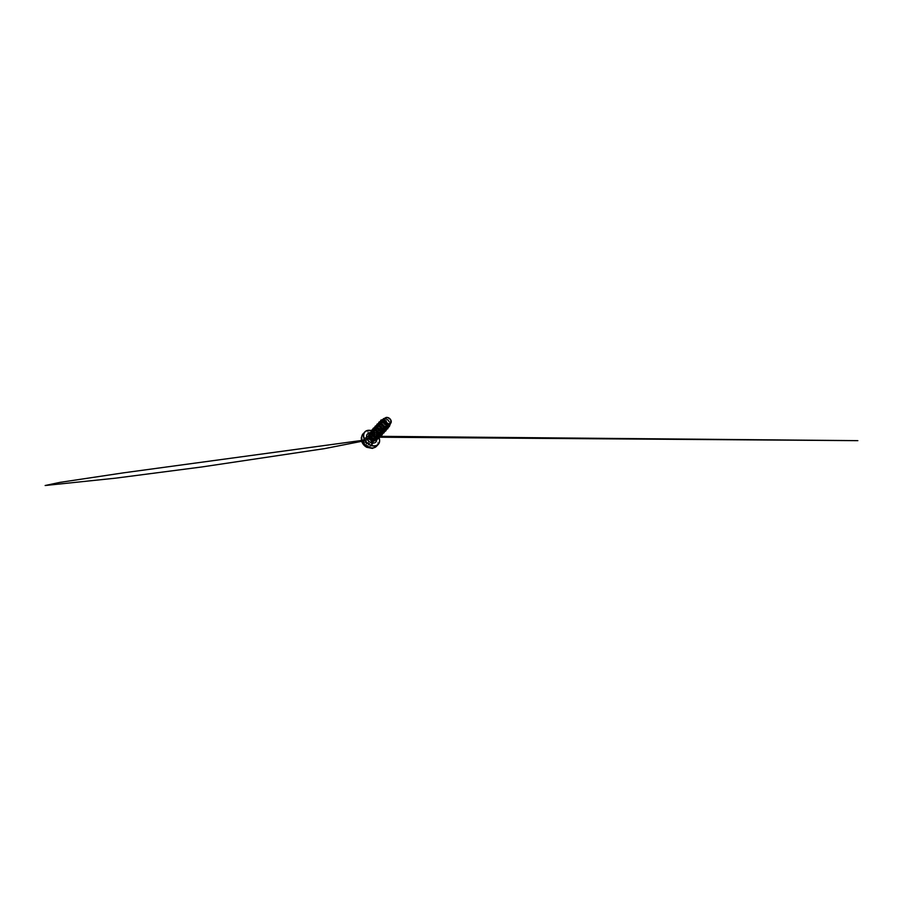 <?xml version="1.0" encoding="UTF-8"?>
<svg xmlns="http://www.w3.org/2000/svg" width="903" height="903" viewBox="0 0 903 903"><rect width="100%" height="100%" fill="white"/><g stroke="black" fill="none" stroke-linecap="round" stroke-linejoin="round"><path stroke-width="0.68" stroke-dasharray="4.51 3.39" d="M363.638 441.849A5.079 3.646 42.9 0 0 367.25 445.913A5.079 3.646 42.9 0 0 371.652 445.495A5.079 3.646 42.9 0 0 372.228 442.233A5.079 3.646 42.9 0 0 368.616 438.181A5.079 3.646 42.9 0 0 364.202 438.598A5.079 3.646 42.9 0 0 363.627 441.86A5.079 3.646 42.9 0 0 367.239 445.935A5.079 3.646 42.9 0 0 371.641 445.506A5.079 3.646 42.9 0 0 372.217 442.244A5.079 3.646 42.9 0 0 368.627 438.158A5.079 3.646 42.9 0 0 364.225 438.576A5.079 3.646 42.9 0 0 363.638 441.849M372.657 438.542L373.797 440.596C373.153 440.709 372.973 441.33 373.244 442.481C373.582 443.362 372.691 443.937 372.183 443.17C371.641 442.335 370.512 442.289 369.982 443.08C369.541 443.791 368.3 443.113 368.503 442.267C368.717 441.307 367.871 440.292 366.855 440.292L365.963 439.626L366.437 438.802C367.408 438.327 367.6 437.695 366.99 436.917C366.381 436.33 367.273 435.754 368.04 436.228L370.241 436.33L368.085 438.565L371.314 441.228C372.059 441.522 372.442 442.865 371.776 442.842L371.246 444.626C371.652 445.551 370.693 446.172 370.106 445.371C369.35 444.626 368.661 444.592 368.018 445.281C367.634 445.924 366.494 445.495 366.415 444.682L366.415 444.411C366.562 443.542 365.783 442.605 364.857 442.526L363.909 441.781L364.394 440.912C365.275 440.529 365.455 439.93 364.914 439.129L364.789 438.926C364.451 438.294 365.365 437.921 366.065 438.384C365.196 437.786 364.157 438.452 364.835 439.197C365.354 439.953 365.184 440.517 364.338 440.89L363.819 441.827L364.835 442.639C365.726 442.696 366.46 443.587 366.313 444.411C366.121 445.371 367.566 446.161 368.052 445.36C368.65 444.694 369.304 444.727 370.016 445.45C370.67 446.296 371.709 445.619 371.257 444.637L372.104 442.199L369.79 439.422C369.745 438.711 368.3 437.921 368.052 438.486L366.076 438.395L368.796 438.35L369.801 438.61L369.327 439.219L365.094 440.653M368.04 436.228L368.063 436.239C367.352 435.799 366.415 436.172 366.776 436.792L366.911 436.984C367.498 437.718 367.329 438.316 366.392 438.779L365.884 439.659L366.844 440.393C367.814 440.382 368.627 441.353 368.401 442.267L368.401 442.549C368.458 443.373 369.609 443.802 370.016 443.147C370.512 442.38 371.584 442.425 372.092 443.238C372.668 444.05 373.628 443.429 373.244 442.493L374.113 440.325L371.517 437.458M364.789 438.926L366.776 436.792M370.083 436.409L366.821 436.239M363.909 441.781L364.97 440.562L363.909 441.781M364.338 440.89L366.437 438.802M376.438 439.614A4.301 3.093 42.9 0 0 376.923 436.86A4.301 3.093 42.9 0 0 376.912 436.804L377.138 437.289A3.883 2.788 42.9 0 1 377.002 437.763L376.856 438.147M377.082 438.068A4.301 3.093 42.9 0 0 376.946 436.838A4.301 3.093 42.9 0 0 376.923 436.781L376.799 436.42M374.531 440.393L376.664 438.452L375.005 434.343A4.346 3.115 42.9 0 0 370.738 433.09M376.743 438.26L376.619 436.713M370.162 433.361A4.346 3.115 42.9 0 0 369.756 433.711A4.346 3.115 42.9 0 0 369.214 434.693M371.889 434.117L372.07 431.905L375.084 431.95L377.533 435.404L376.867 438.136M371.539 434.49L371.855 432.153L374.373 432.119L376.811 434.659L377.138 437.289M384.836 418.586C385.4 416.61 389.441 417.999 390.288 421.125L389.712 424.342L390.412 423.586L386.687 424.297L383.561 421.577L383.719 419.387L385.389 418.936C386.947 419.173 388.775 421.046 389.046 423.033L388.29 425.866L384.509 426.634L381.337 423.97L381.303 422.006L380.84 423.868L382.104 425.889M390.13 423.733L389.43 425.087L389.588 422.22L390.988 420.369M382.872 420.358L384.294 419.59L386.202 420.2L388.572 424.184L386.755 427.085L382.838 426.464M382.658 421.261L386.371 423.699L386.54 427.683M382.691 421.633L384.78 422.581L386.258 424.5L386.653 426.769L385.694 429.083L385.434 425.178L383.493 423.044L380.265 422.604L381.495 421.87M379.452 426.002L380.186 423.405L382.658 423.834L384.215 425.302L384.96 429.083M385.795 428.541L383.233 429.32L380.479 428.146L378.876 425.437L380.095 423.699L383.335 425.02L384.768 428.711M378.425 425.392L381.269 426.216L383.177 429.343M377.533 426.035L380.535 426.295L382.804 429.557M383.177 430.72L381.743 432.672L378.763 432.808L375.671 430.065L375.817 427.954M376.54 427.424L379.384 428.248L380.614 429.647L381.247 432.898L378.944 435.009L374.971 433.722L373.549 430.844L373.955 429.873L375.908 429.467M382.883 430.742L381.551 432.955L378.289 433.124L375.558 430.9L375.659 428.067M378.109 428.033L380.806 431.16L380.242 434.512L377.567 435.415L374.361 433.835L373.323 430.731L374.429 429.794L376.212 430.065M379.113 432.435L378.696 436.172M378.436 432.131L378.729 436.025M390.457 423.767L391.146 420.821L390.412 423.586M389.588 422.22L387.105 419.06L384.046 418.71M390.897 422.999L391.191 421.024M381.337 423.97L380.942 423.62C382.138 426.837 387.432 428.372 388.922 425.753C390.739 423.36 387.861 419.003 385.389 418.936M375.005 434.343C373.379 432.695 371.077 432.323 370.241 433.519C368.593 434.975 371.449 439.287 374.926 439.276C376.788 439.264 377.939 438.406 378.402 436.713C378.763 435.122 377.973 433.034 376.517 431.758C374.892 430.426 373.436 430.076 372.183 430.708C371.065 431.51 370.941 432.763 371.833 434.467C372.713 436.002 374.621 437.289 376.438 437.458C378.425 437.583 379.723 436.792 380.31 435.111C380.806 433.542 380.107 431.442 378.741 430.054C377.194 428.586 375.727 428.078 374.339 428.541C373.086 429.173 372.815 430.359 373.526 432.074C374.248 433.609 376.054 435.043 377.894 435.359C379.903 435.664 381.292 435.032 382.071 433.451C382.658 431.758 382.285 430.065 380.942 428.372C378.696 425.505 374.779 425.832 375.016 428.553C375.05 429.975 376.28 431.758 378.007 432.684C379.926 433.666 381.608 433.654 383.03 432.661C385.897 430.686 383.244 424.929 379.836 424.387C378.131 424.117 377.149 424.715 376.912 426.182C376.777 427.548 377.838 429.365 379.497 430.415C382.477 432.514 386.45 431.024 386.134 427.717C386.078 425.945 384.847 424.004 383.278 423.033C381.54 422.028 380.197 422.017 379.249 422.999C377.352 424.952 381.247 429.918 384.96 429.331C386.823 429.049 387.839 427.966 388.019 426.103C388.132 424.376 387.06 422.367 385.536 421.249C382.782 419.048 379.7 420.742 380.942 423.62L380.355 423.473M389.362 426.532L390.265 423.394L388.662 420.03L385.75 418.202L383.38 418.732M390.31 423.913L388.561 419.872L385.073 418.1M391.168 422.378L391.213 421.114M375.727 434.975L373.176 432.853L370.715 432.819L372.036 432.018M378.12 437.233L378.786 435.923L378.12 437.233L377.872 433.316L375.941 431.171L372.702 430.731L373.932 429.986M380.016 435.167L380.671 433.891L380.016 435.167L380.265 432.616L378.91 430.065L376.641 428.575L374.587 428.699M381.913 433.135L382.567 431.86L381.913 433.135L382.161 430.584L380.795 428.045L378.538 426.543L376.483 426.667M383.798 431.103L384.452 429.828L383.798 431.103L383.538 427.209L381.608 425.076L378.368 424.636L379.599 423.902M387.579 427.051L388.234 425.764L387.579 427.051L387.319 423.146L385.389 421.012L382.15 420.572L383.38 419.839M380.739 420.211L383.583 419.523L386.981 421.577L388.809 425.324L387.85 428.722M378.842 422.243L381.698 421.554L385.096 423.609L386.913 427.356L385.965 430.754M384.813 431.578L384.904 428.688L383.369 425.798L380.818 423.891L378.222 423.552L381.179 424.083L383.899 426.521L385.062 429.896L384.068 432.785M376.337 425.595L377.646 425.561L376.337 425.584M381.98 428.519L382.375 429.162M382.895 430.37L383.12 432.83L382.183 434.817M375.75 427.593L379.497 429.794L381.28 433.971M381.021 435.641L381.122 432.751L379.587 429.862L377.036 427.954L374.44 427.616M371.28 430.359L374.113 429.67L377.488 431.69L379.26 435.381L378.334 438.677M369.756 432.842L372.431 432.3L374.147 433.124L376.54 436.849M382.974 419.421L387.387 422.028L388.662 424.523L388.741 427.063M380.118 421.52L384.475 422.988L386.958 427.661M382.014 428.53L382.409 429.173M382.895 430.302L382.928 433.609M372.555 429.647L375.919 430.381L377.985 432.255L379.17 434.761L378.955 437.763M370.625 432.289L374.452 433.316L376.528 435.799M379.881 437.221L371.72 437.131L372.149 437.944L371.754 437.21M370.241 436.33L368.063 436.239L366.065 438.406L364.846 438.361M370.128 443.001L368.018 445.281L369.982 443.08M366.313 444.411L368.503 442.267M364.835 442.639L366.855 440.292M364.835 439.197L366.99 436.917M373.368 439.106L371.257 441.195M373.797 440.596L373.763 440.698C374.406 440.754 374.034 439.4 373.311 439.084L372.679 438.553M372.183 443.17L372.092 443.238C372.668 444.05 373.628 443.429 373.244 442.493L371.156 445.585L373.131 443.452L373.763 440.698L371.754 442.944M370.016 445.45L370.106 445.371C370.693 446.172 371.652 445.551 371.246 444.626C371.652 445.551 370.693 446.172 370.106 445.371L372.092 443.238C372.668 444.05 373.628 443.429 373.244 442.493M374 440.608L371.776 442.842M370.14 436.341L368.052 438.486M371.336 437.65L369.79 439.422M366.392 438.779L364.394 440.912M372.397 442.256A5.283 3.793 42.9 0 0 366.641 437.515A5.283 3.793 42.9 0 0 363.446 441.849A5.283 3.793 42.9 0 0 369.203 446.601A5.283 3.793 42.9 0 0 372.397 442.256M376.495 446.308A9.177 6.592 42.9 0 0 377.544 440.404A9.177 6.592 42.9 0 0 371.02 433.045A9.177 6.592 42.9 0 0 363.062 433.812M371.122 430.55A9.177 6.592 -137.1 0 1 379.057 437.718A9.007 6.479 -137.1 0 0 371.11 430.573M370.896 433.598A4.346 3.115 -137.1 0 1 375.998 437.492A4.346 3.115 -137.1 0 1 376.099 437.944M376.145 438.677A4.346 3.115 -137.1 0 1 375.58 440.201L376.077 439.671M370.636 433.113A5.813 4.176 -137.1 0 1 376.54 438.294A5.813 4.176 -137.1 0 1 376.72 439.242M369.756 433.711L369.18 434.32A4.346 3.115 -137.1 0 1 370.083 433.756M369.564 433.09A5.813 4.176 -137.1 0 1 370.377 433.09M379.079 437.707L375.941 433.18L371.144 430.517M375.501 440.292L375.829 437.944M383.719 419.387L383.064 420.087M369.146 434.366L370.027 433.869M370.975 433.801L373.898 435.111L375.806 437.876M368.187 438.429L370.433 436.172M372.758 436.239L380.682 436.341M369.948 443.215L367.961 445.36M367.002 438.384L364.97 440.562M373.368 440.867L371.336 443.046L371.235 444.637M366.065 438.406L368.085 438.565M364.722 440.043L369.745 439.377L369.022 438.486L372.013 442.73"/><path stroke-width="1.35" d="M384.825 420.493A3.589 2.574 -137.1 0 1 386.992 417.547A3.589 2.574 -137.1 0 1 390.897 420.764A3.589 2.574 -137.1 0 1 388.741 423.71A3.589 2.574 -137.1 0 1 384.825 420.493M369.214 434.693A4.346 3.115 42.9 0 0 369.259 436.51A4.346 3.115 42.9 0 0 374.542 440.393L374.508 440.382A4.301 3.093 42.9 0 0 376.438 439.626A4.301 3.093 42.9 0 0 376.438 439.614A4.301 3.093 42.9 0 0 377.082 438.068M376.856 438.147L374.508 440.382A4.301 3.093 42.9 0 0 376.449 439.603L376.438 439.626M376.596 438.429L373.447 438.847A3.883 2.788 42.9 0 0 376.596 438.429A3.883 2.788 42.9 0 0 376.867 438.057M373.447 438.847C371.822 438.294 370.715 437.323 370.095 435.912L370.659 433.124M370.738 433.09A4.346 3.115 42.9 0 0 370.467 433.192A4.346 3.115 42.9 0 0 370.162 433.361M391.202 421.069L391.18 422.356C390.796 423.925 388.719 424.41 386.935 423.304C385.129 422.288 384.068 419.94 384.836 418.586L385.175 418.055L384.836 418.586C385.592 416.644 389.024 417.209 390.502 419.477L390.988 420.369A3.883 2.788 -137.1 0 1 391.134 420.787A3.883 2.788 -137.1 0 1 391.146 420.809L391.213 421.114M389.712 424.342L387.59 425.279L384.757 424.455L382.883 422.299L382.872 420.358M382.691 421.633L381.337 421.972L382.658 421.261M384.96 429.083L383.628 430.641L380.648 430.776L377.556 428.033L377.33 426.78L378.425 425.392M384.689 429.185L383.448 430.923L380.761 431.262L377.454 428.869L377.002 427.051L377.714 425.934L375.806 427.469L376.167 429.975L378.605 432.21L381.777 432.661L383.075 432.029M382.804 429.557L382.883 430.742M381.179 434.061L378.323 434.749L374.271 432.006L373.91 429.501L376.54 427.424M375.817 427.954L377.025 427.729M377.477 427.808L378.109 428.033M375.908 429.467L379.113 432.435M376.212 430.065L378.436 432.131M382.838 426.464L382.104 425.889M386.54 427.683L384.61 428.914L382.545 428.744L379.452 426.002M383.177 429.343L383.177 430.72M378.729 436.025L377.059 437.041L374.982 436.86L371.889 434.117M378.346 436.544L376.788 437.391L374.508 437.187L371.539 434.49M385.4 417.897L383.357 419.568L383.922 422.22L385.141 423.473L388.425 424.534L391.18 422.356L389.362 424.489L386.36 424.387L383.719 422.39L382.906 419.748L383.391 418.721L382.895 419.76L383.707 422.412L387.906 424.726L390.468 423.755M389.374 426.521L387.274 427.604L384.576 427.333L382.025 425.787L380.355 423.473L383.211 426.713L385.942 427.661L389.351 426.543L390.31 423.913M385.073 418.1L383.369 418.744M382.974 419.421L380.739 420.2L380.377 423.462L381.574 423.338L384.159 426.103L387.816 426.509L390.13 423.733M370.693 432.842L369.925 434.817L371.46 437.413L374.531 438.881L377.398 438.136M372.578 430.81L371.923 432.83L373.492 435.381L376.483 436.792L379.294 436.093M378.255 424.715L377.589 426.735L379.158 429.286L382.161 430.697L384.96 429.997M380.14 422.694L379.497 424.76L381.134 427.333L384.215 428.688L386.992 427.83M383.38 419.839L381.653 421.046L381.574 423.338M380.355 423.473L380.739 420.2M388.741 427.063L386.382 429.681L382.511 429.478L380.648 428.383L378.346 425.144L378.842 422.243L380.118 421.52M386.958 427.661L385.953 430.765L384.497 431.713L380.626 431.499L377.296 428.891L376.337 425.539L378.222 423.563L376.946 424.275M384.813 431.578L382.601 433.745L378.729 433.53L375.411 430.912L374.452 427.57L376.337 425.595L375.061 426.306M379.576 426.261L381.98 428.519M382.409 429.173L382.895 430.37M382.928 433.609L380.716 435.777L378.854 436.025L374.971 434.478L373.515 432.943L372.555 429.602L373.165 428.338L375.75 427.593M381.28 433.971L380.287 436.86L378.831 437.808L374.948 437.594L373.086 436.51L370.783 433.259L371.28 430.359L372.555 429.647M378.955 437.763L376.923 439.603L375.129 439.851L371.472 438.418L369.338 435.438L369.214 433.971L370.625 432.289M387.839 428.733L384.531 429.918L380.66 428.372L378.368 425.121L378.854 422.232M385.953 430.765L382.646 431.95L378.775 430.404L376.472 427.153L376.957 424.263M384.057 432.797L380.75 433.982L376.878 432.424L374.587 429.185L375.072 426.295M379.553 426.227L382.014 428.53M382.567 429.501L382.895 430.302M382.172 434.828L378.865 436.014L374.993 434.456L372.691 431.216L373.176 428.327L374.44 427.616M381.032 435.641L378.842 437.786L374.971 437.583L371.641 434.964L370.806 433.248L371.28 430.37M378.323 438.689L375.151 439.84L371.494 438.395L369.35 435.427L369.756 432.842M376.528 435.799L376.799 436.42M390.502 419.477A3.86 2.777 -137.1 0 1 391.18 422.356M370.241 436.33L373.368 439.106M371.754 437.21L370.14 436.341M376.495 446.308L372.454 448.407L366.765 447.301C364.157 445.822 362.419 443.7 361.561 440.924L361.279 437.707L363.062 433.812A9.177 6.592 42.9 0 0 362.013 439.716A9.177 6.592 42.9 0 0 368.537 447.064A9.177 6.592 42.9 0 0 376.495 446.308L378.267 444.411A9.177 6.592 -137.1 0 1 370.298 445.168A9.177 6.592 -137.1 0 1 363.785 437.808A9.177 6.592 -137.1 0 1 364.835 431.905A9.177 6.592 -137.1 0 1 371.122 430.55A9.007 6.479 -137.1 0 0 363.999 437.729A9.007 6.479 -137.1 0 0 373.819 445.822A9.007 6.479 -137.1 0 0 379.249 438.418A9.007 6.479 -137.1 0 0 379.023 437.729A9.177 6.592 -137.1 0 1 379.294 438.418M376.099 437.944A4.346 3.115 -137.1 0 1 376.145 438.677M375.501 440.292L375.58 440.201A4.346 3.115 -137.1 0 1 375.501 440.292A4.346 3.115 -137.1 0 1 371.731 440.641A4.346 3.115 -137.1 0 1 368.65 437.165A4.346 3.115 -137.1 0 1 369.146 434.366A4.346 3.115 -137.1 0 1 369.18 434.32L369.146 434.366M376.72 439.242A5.813 4.176 -137.1 0 1 372.567 443.023A5.813 4.176 -137.1 0 1 366.708 437.853A5.813 4.176 -137.1 0 1 369.564 433.09M370.083 433.756A4.346 3.115 -137.1 0 1 370.896 433.598M379.316 438.508A9.177 6.592 -137.1 0 1 378.267 444.411C379.61 442.899 379.971 440.912 379.328 438.452L379.079 437.707M371.144 430.517L366.042 430.957L363.062 433.812M375.964 438.768L375.806 437.876M378.12 437.233L378.786 435.923M380.016 435.167L380.671 433.891M381.913 433.135L382.567 431.86M383.798 431.103L384.452 429.828M387.579 427.051L388.234 425.764M370.027 433.869L370.975 433.801M371.754 437.165L373.357 439.084M370.433 436.172L372.758 436.239M380.682 436.341L857.85 440.653L379.881 437.221M365.094 440.653L324.391 448.644L201.979 466.941L115.528 478.172L45.15 485.509L59.858 482.394L123.451 472.845L364.722 440.043"/></g></svg>
